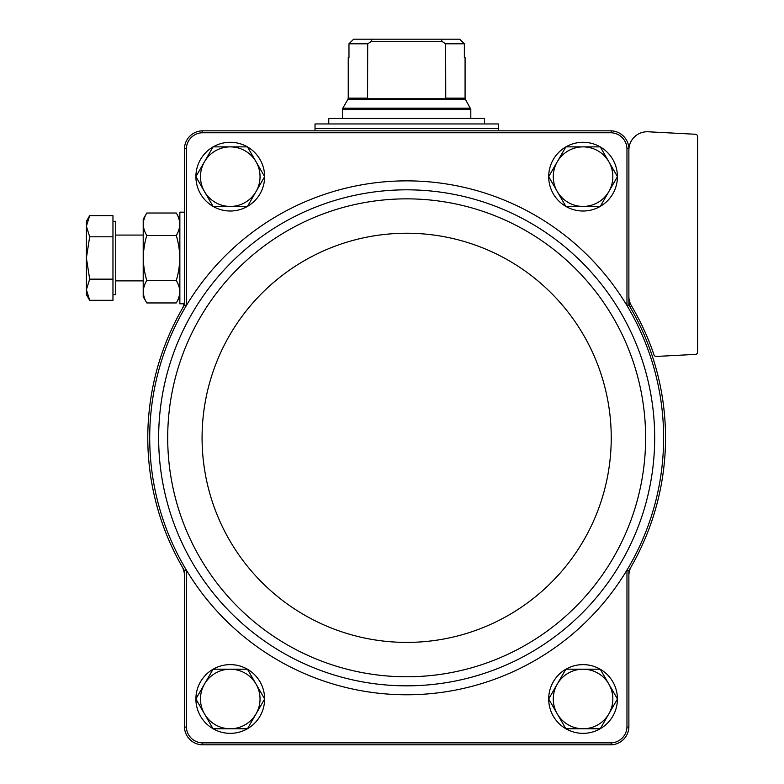 <?xml version="1.0" encoding="UTF-8"?>
<svg xmlns="http://www.w3.org/2000/svg" width="784" height="784" viewBox="0 0 784 784"><rect width="100%" height="100%" fill="white"/><g stroke="black" fill="none" stroke-linecap="round" stroke-linejoin="round"><path stroke-width="1.18" d="M628.876 570.615A258.877 258.877 0 0 0 631.306 566.469A18.326 18.326 0 0 0 628.876 575.574L628.876 570.615L626.965 570.086A256.956 256.956 0 0 0 626.965 305.554L626.965 148.558A16.415 16.415 0 0 0 611.157 132.761L202.164 132.761A16.415 16.415 0 0 0 186.367 148.558L184.446 148.519L184.446 305.025L186.367 305.554A256.956 256.956 0 0 0 186.367 570.086A256.956 256.956 0 0 0 626.965 570.086L626.965 727.082A16.415 16.415 0 0 1 611.157 742.879L202.164 742.879A16.415 16.415 0 0 1 186.367 727.082L184.446 727.111L184.446 575.574A18.326 18.326 0 0 0 182.015 566.469A258.877 258.877 0 0 0 184.446 570.615L184.446 575.574M184.446 570.615L186.367 570.086L186.367 727.082M628.876 305.025L628.876 300.056A18.326 18.326 0 0 0 631.306 309.17A258.877 258.877 0 0 0 628.876 305.025L626.965 305.554A256.956 256.956 0 0 0 186.367 305.554L186.367 148.558M626.965 148.558L628.876 148.519L628.876 300.056M184.446 727.111A18.336 18.336 0 0 0 202.135 744.8L611.197 744.8A18.336 18.336 0 0 0 628.876 727.111L626.965 727.082M628.876 727.111L628.876 575.574M628.876 148.519A18.336 18.336 0 0 0 611.197 130.84L202.135 130.84A18.336 18.336 0 0 0 184.446 148.519M202.164 132.761L202.135 130.84M611.197 130.84L611.157 132.761M202.135 744.8L202.164 742.879M611.157 742.879L611.197 744.8M184.446 305.025A258.877 258.877 0 0 0 182.015 309.17A18.326 18.326 0 0 0 184.446 300.056M628.876 150.077A18.326 18.326 0 0 1 648.162 131.781L695.437 134.26A2.293 2.293 0 0 1 697.603 136.543L697.603 352.104A2.293 2.293 0 0 1 695.437 354.388L656.286 356.446A2.293 2.293 0 0 1 654.003 354.887A261.16 261.16 0 0 0 631.434 305.75A18.326 18.326 0 0 1 628.876 296.421M631.306 566.469A258.877 258.877 0 0 0 631.306 309.17M182.015 309.17A258.877 258.877 0 0 0 182.015 566.469M195.902 176.606A34.359 34.359 0 0 1 213.042 146.922M213.121 146.873A34.359 34.359 0 0 1 247.401 146.873M247.479 146.922A34.359 34.359 0 0 1 264.629 176.606M264.629 176.694A34.359 34.359 0 0 1 247.479 206.388M247.401 206.437A34.359 34.359 0 0 1 213.121 206.437M213.042 206.388A34.359 34.359 0 0 1 195.902 176.694M195.902 698.936A34.359 34.359 0 0 1 213.042 669.242M213.121 669.203A34.359 34.359 0 0 1 247.401 669.203M247.479 669.242A34.359 34.359 0 0 1 264.629 698.936M264.629 699.024A34.359 34.359 0 0 1 247.479 728.718M247.401 728.767A34.359 34.359 0 0 1 213.121 728.767M213.042 728.718A34.359 34.359 0 0 1 195.902 699.024M548.702 176.606A34.359 34.359 0 0 1 565.842 146.922M565.921 146.873A34.359 34.359 0 0 1 600.201 146.873M600.279 146.922A34.359 34.359 0 0 1 617.429 176.606M617.429 176.694A34.359 34.359 0 0 1 600.279 206.388M600.201 206.437A34.359 34.359 0 0 1 565.921 206.437M565.842 206.388A34.359 34.359 0 0 1 548.702 176.694M548.702 698.936A34.359 34.359 0 0 1 565.842 669.242M565.921 669.203A34.359 34.359 0 0 1 600.201 669.203M600.279 669.242A34.359 34.359 0 0 1 617.429 698.936M617.429 699.024A34.359 34.359 0 0 1 600.279 728.718M600.201 728.767A34.359 34.359 0 0 1 565.921 728.767M565.842 728.718A34.359 34.359 0 0 1 548.702 699.024M565.872 728.767L548.673 698.985L557.267 684.089L565.872 669.203L600.26 669.203L617.449 698.985L600.26 728.767L565.872 728.767M583.061 669.203A29.782 29.782 0 0 1 608.854 713.871A29.782 29.782 0 0 1 557.267 713.871A29.782 29.782 0 0 1 583.061 669.203M565.872 206.437L548.673 176.655L557.267 161.759L565.872 146.873L600.26 146.873L617.449 176.655L600.26 206.437L565.872 206.437M583.061 146.873A29.782 29.782 0 0 1 608.854 191.541A29.782 29.782 0 0 1 557.267 191.541A29.782 29.782 0 0 1 583.061 146.873M213.072 728.767L195.873 698.985L204.467 684.089L213.072 669.203L247.46 669.203L264.649 698.985L247.46 728.767L213.072 728.767M230.261 669.203A29.782 29.782 0 0 1 256.054 713.871A29.782 29.782 0 0 1 204.467 713.871A29.782 29.782 0 0 1 230.261 669.203M195.873 176.655L213.072 146.873L247.46 146.873L264.649 176.655L247.46 206.437L213.072 206.437L195.873 176.655M230.261 146.873A29.782 29.782 0 0 1 256.054 191.541A29.782 29.782 0 0 1 204.467 191.541A29.782 29.782 0 0 1 230.261 146.873M367.696 98.147L348.243 98.147L348.243 57.526L348.968 57.526L348.968 43.786L353.613 39.2L348.968 43.786L367.696 43.786L367.578 98.764L445.753 98.764L445.626 43.786L442.098 41.493L441.274 39.2L372.047 39.2L371.224 41.493L367.696 43.786M445.626 43.786L464.353 43.786L459.708 39.2L464.353 43.786L464.353 57.526L465.079 57.526L465.079 98.147L445.626 98.147M372.047 39.2L353.613 39.2M459.708 39.2L441.274 39.2M498.301 123.96L315.021 123.96L315.021 128.547L498.301 128.547L498.301 123.96M328.77 123.96L328.77 118.462L484.551 118.462L484.551 123.96M442.098 41.493L371.224 41.493M184.054 303.8L179.859 303.8L179.859 212.16L184.446 212.16M86.397 294.637L89.67 300.311L112.965 300.311L112.965 215.659L89.67 215.659L86.397 226.243L89.67 236.817L86.397 257.985L89.67 279.143L86.397 289.727L89.67 300.311L86.397 289.727L86.397 294.637L89.67 300.311L86.397 289.727L86.397 221.323L89.67 215.659L86.397 221.323M112.965 221.323L115.718 221.323L115.718 294.637L112.965 294.637M112.965 279.143L89.67 279.143L86.397 289.727M112.965 236.817L89.67 236.817M146.794 213.013L143.207 219.226L143.207 296.734L146.794 302.947C142.227 295.47 142.227 287.983 146.794 280.466C142.237 265.462 142.237 250.468 146.794 235.494C142.227 228.017 142.227 220.52 146.794 213.013L176.273 213.013C180.839 220.49 180.839 227.987 176.273 235.494C180.839 250.508 180.839 265.492 176.273 280.466L146.794 280.466M176.273 235.494L146.794 235.494M176.273 280.466C180.839 287.944 180.839 295.441 176.273 302.947L146.794 302.947M194.03 310.16A248.018 248.018 0 0 0 340.423 676.827A248.018 248.018 0 0 0 654.679 437.815A248.018 248.018 0 0 0 194.03 310.16M645.624 437.815A238.963 238.963 0 0 0 287.179 230.868A238.963 238.963 0 0 0 287.179 644.762A238.963 238.963 0 0 0 645.624 437.815M611.236 437.815A204.575 204.575 0 0 0 304.368 260.651A204.575 204.575 0 0 0 304.368 614.989A204.575 204.575 0 0 0 611.236 437.815M465.079 98.147L465.382 99.294L347.939 99.294L348.243 98.147M465.382 99.294L470.812 109.299L342.52 109.299L342.52 118.462M470.498 108.153L342.824 108.153L342.52 109.299M497.84 128.547L315.482 128.547M470.812 109.299L470.812 118.462M347.939 99.294L342.824 108.153M315.021 129.007L315.021 130.84M498.301 129.007L498.301 130.84M115.718 280.888L143.207 280.888M115.718 235.073L143.207 235.073M179.859 219.226L176.273 213.013M179.859 296.734L176.273 302.947"/></g></svg>
